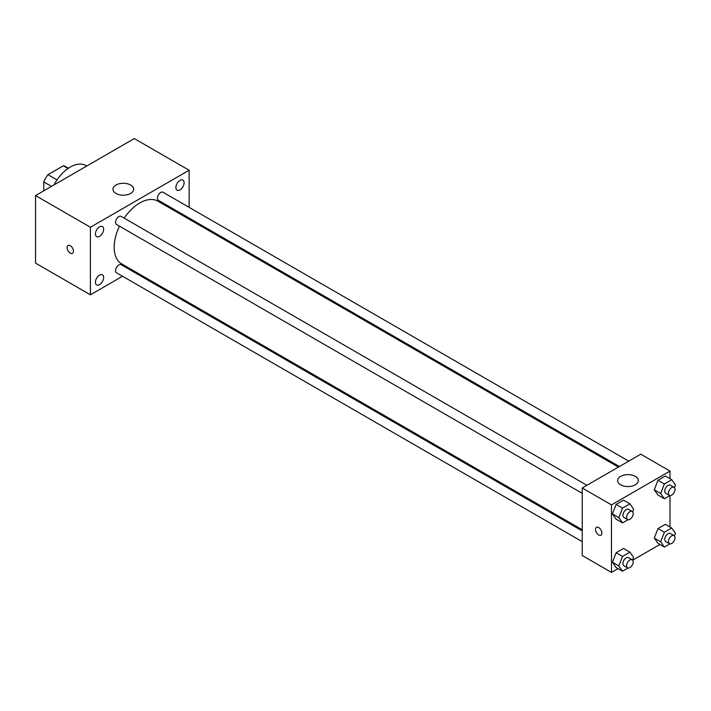 <?xml version="1.0" encoding="UTF-8"?>
<svg xmlns="http://www.w3.org/2000/svg" width="711" height="711" viewBox="0 0 711 711"><rect width="100%" height="100%" fill="white"/><g stroke="black" fill="none" stroke-linecap="round" stroke-linejoin="round"><path stroke-width="1.07" d="M57.013 179.91L47.966 174.684L63.359 165.796A20.024 11.563 120 0 1 65.67 166.623L68.452 168.223M43.78 190.824L43.78 181.936A20.024 11.563 120 0 1 47.966 174.684M51.476 186.38L43.78 181.936M68.043 168.507L63.359 165.796M86.689 166.045L85.8 165.539A31.026 17.917 120 0 0 53.938 184.958M122.532 276.25L90.404 294.807L35.55 263.132L35.55 195.578L134.281 138.574L189.135 170.24L189.135 207.345M179.99 180.398A5.812 3.359 120 0 0 176.195 185.518A5.812 3.359 120 0 0 177.083 190.184A5.812 3.359 120 0 0 182.896 186.824A5.812 3.359 120 0 0 182.896 180.114A5.812 3.359 120 0 0 179.99 180.398M99.54 226.845A5.812 3.359 120 0 0 95.745 231.973A5.812 3.359 120 0 0 96.634 236.63A5.812 3.359 120 0 0 102.446 233.27A5.812 3.359 120 0 0 102.446 226.56A5.812 3.359 120 0 0 99.54 226.845M99.54 275.148A5.812 3.359 120 0 0 95.745 280.276A5.812 3.359 120 0 0 96.634 284.933A5.812 3.359 120 0 0 102.446 281.574A5.812 3.359 120 0 0 102.446 274.864A5.812 3.359 120 0 0 99.54 275.148M90.404 294.807L90.404 227.244L35.55 195.578M90.404 227.244L189.135 170.24M130.628 193.463A10.345 5.972 180 0 1 119.35 194.761A10.345 5.972 180 0 1 112.969 189.242A10.345 5.972 180 0 1 123.314 183.269A10.345 5.972 180 0 1 133.659 189.242A10.345 5.972 180 0 1 130.628 193.463M132.824 270.313L131.846 270.873M73.491 251.259A4.524 2.613 60 0 1 72.549 253.329A4.524 2.613 60 0 1 68.025 250.716A4.524 2.613 60 0 1 68.025 245.491A4.524 2.613 60 0 1 71.518 246.708A4.524 2.613 60 0 1 73.491 251.259M72.558 253.329A4.524 2.613 60 0 1 68.034 250.716A4.524 2.613 60 0 1 68.034 245.491M189.135 218.09L189.135 219.219M628.728 461.137L163.015 192.263A4.657 2.684 120 0 0 160.686 192.494A4.657 2.684 120 0 0 157.398 198.191A4.657 2.684 120 0 0 158.357 200.324L619.414 466.514M582.238 530.913L121.181 264.723A4.657 2.684 120 0 0 118.853 264.954A4.657 2.684 120 0 0 115.564 270.651A4.657 2.684 120 0 0 116.524 272.784L582.238 541.658M586.895 485.293L121.181 216.411A4.657 2.684 120 0 0 118.853 216.642A4.657 2.684 120 0 0 115.813 220.748A4.657 2.684 120 0 0 116.524 224.48L582.238 493.354M119.492 226.187A36.199 20.903 120 0 0 114.169 247.304A36.199 20.903 120 0 0 121.67 263.87L582.238 529.775M618.437 467.083L157.869 201.169A36.199 20.903 120 0 0 124.149 218.126M618.072 568.631L611.487 572.426L582.238 555.54L582.238 487.977L640.744 454.196L670.002 471.091L670.002 478.69M659.906 544.475L632.692 560.188M657.968 495.052L654.271 489.799L657.968 480.272L665.354 476.006L657.968 480.272L654.271 489.799L657.968 495.052L664.367 498.749L660.67 493.487L664.367 483.969L671.753 479.703L675.45 484.955L674.419 487.604M616.135 567.511L612.438 562.25L616.135 552.731L623.52 548.465L616.135 552.731L612.438 562.25L616.135 567.511L622.534 571.2L618.837 565.947L622.534 556.429L629.919 552.163L633.617 557.415L632.586 560.064M670.002 495.567L670.002 526.993M611.487 572.426L611.487 504.872L670.002 471.091M657.968 543.355L654.271 538.103L657.968 528.575L665.354 524.309L657.968 528.575L654.271 538.103L657.968 543.355L664.367 547.052L660.67 541.8L664.367 532.272L671.753 528.006L675.45 533.259L674.419 535.916M616.135 519.208L612.438 513.946L616.135 504.428L623.52 500.162L616.135 504.428L612.438 513.946L616.135 519.208L622.534 522.896L618.837 517.644L622.534 508.116L629.919 503.85L633.617 509.112L632.586 511.76M611.487 504.872L582.238 487.977M620.632 484.813A10.345 5.972 180 0 1 617.601 480.592A10.345 5.972 180 0 1 627.946 474.619A10.345 5.972 180 0 1 638.291 480.592A10.345 5.972 180 0 1 631.901 486.102A10.345 5.972 180 0 1 620.632 484.813M601.888 533.108A4.524 2.613 60 0 1 600.955 535.179A4.524 2.613 60 0 1 596.431 532.566A4.524 2.613 60 0 1 596.431 527.34A4.524 2.613 60 0 1 599.915 528.549A4.524 2.613 60 0 1 601.888 533.108M600.955 535.179A4.524 2.613 60 0 1 596.431 532.566A4.524 2.613 60 0 1 596.431 527.34M628.062 519.705L622.534 522.896M632.212 511.458L628.551 509.343A4.657 2.684 120 0 0 624.969 510.596A4.657 2.684 120 0 0 622.934 515.279A4.657 2.684 120 0 0 623.903 517.404L627.555 519.519A4.657 2.684 120 0 0 632.212 516.835A4.657 2.684 120 0 0 632.212 511.458A4.657 2.684 120 0 0 628.622 512.702A4.657 2.684 120 0 0 626.595 517.386A4.657 2.684 120 0 0 627.555 519.519M618.837 517.644L612.438 513.946M622.534 508.116L616.135 504.428M629.919 503.85L623.52 500.162M669.895 495.549L664.367 498.749M674.046 487.302L670.384 485.195A4.657 2.684 120 0 0 666.802 486.44A4.657 2.684 120 0 0 664.767 491.123A4.657 2.684 120 0 0 665.736 493.256L669.389 495.363A4.657 2.684 120 0 0 674.046 492.679A4.657 2.684 120 0 0 674.046 487.302A4.657 2.684 120 0 0 670.455 488.555A4.657 2.684 120 0 0 668.429 493.238A4.657 2.684 120 0 0 669.389 495.363M660.67 493.487L654.271 489.799M664.367 483.969L657.968 480.272M671.753 479.703L665.354 476.006M628.062 568.009L622.534 571.2M632.212 559.761L628.551 557.655A4.657 2.684 120 0 0 624.969 558.899A4.657 2.684 120 0 0 622.934 563.583A4.657 2.684 120 0 0 623.903 565.716L627.555 567.822A4.657 2.684 120 0 0 632.212 565.138A4.657 2.684 120 0 0 632.212 559.761A4.657 2.684 120 0 0 628.622 561.006A4.657 2.684 120 0 0 626.595 565.689A4.657 2.684 120 0 0 627.555 567.822M618.837 565.947L612.438 562.25M622.534 556.429L616.135 552.731M629.919 552.163L623.52 548.465M669.895 543.862L664.367 547.052M674.046 535.614L670.384 533.499A4.657 2.684 120 0 0 666.802 534.743A4.657 2.684 120 0 0 664.767 539.427A4.657 2.684 120 0 0 665.736 541.56L669.389 543.675A4.657 2.684 120 0 0 674.046 540.982A4.657 2.684 120 0 0 674.046 535.614A4.657 2.684 120 0 0 670.455 536.858A4.657 2.684 120 0 0 668.429 541.542A4.657 2.684 120 0 0 669.389 543.675M660.67 541.8L654.271 538.103M664.367 532.272L657.968 528.575M671.753 528.006L665.354 524.309"/></g></svg>
